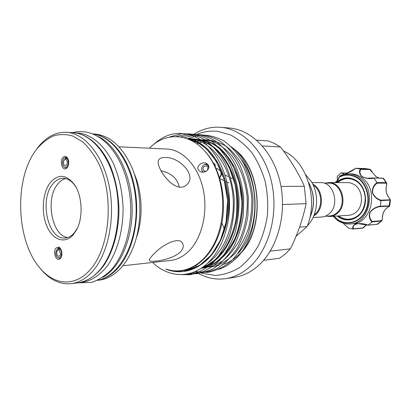 <?xml version="1.0" encoding="UTF-8"?>
<svg xmlns="http://www.w3.org/2000/svg" width="411" height="411" viewBox="0 0 411 411"><rect width="100%" height="100%" fill="white"/><g stroke="black" fill="none" stroke-linecap="round" stroke-linejoin="round"><path stroke-width="0.62" d="M343.134 223.173L348.482 228.054L353.008 229.009C352.109 226.836 353.147 225.12 356.132 223.872C360.267 223.255 364.305 223.666 368.241 225.1L372.053 221.95C369.402 219.443 368.662 216.263 369.828 212.41C372.515 208.86 376.019 206.784 380.339 206.183L381.033 200.702C376.944 199.438 374.036 196.746 372.309 192.615C372.15 188.259 373.712 184.919 376.99 182.597L374.097 178.194C369.833 179.042 365.785 178.523 361.947 176.648C359.363 174.156 358.834 171.598 360.36 168.978L360.822 169.342C359.312 171.777 359.753 174.182 362.158 176.56L364.562 177.655L367.285 178.184L373.763 177.984L369.53 178.302M386.571 182.921L383.514 178.302L373.763 177.984M334.657 182.582C336.712 181.713 338.094 179.992 338.813 177.408L339.188 176.869C345.533 173.663 351.816 174.033 358.048 177.984C367.804 184.467 371.4 200.563 365.471 211.747C359.687 223.034 346.293 226.379 337.123 219.438L333.67 216.248M336.255 182.576C342.584 177.002 349.36 176.381 356.584 180.717C365.055 186.383 368.158 200.347 363.026 210.072C358.017 219.885 346.375 222.854 338.361 216.823L337.339 216.016M338.315 215.955L338.864 216.371C342.034 218.667 345.492 219.705 349.222 219.484C365.682 219.397 371.503 190.216 356.64 181.169C353.907 179.324 350.994 178.384 347.891 178.348C343.909 178.379 340.359 179.787 337.236 182.576M338.412 215.95L338.962 216.366C342.116 218.652 345.553 219.685 349.273 219.479M378.937 178.025L376.091 176.704L369.597 169.219L370.871 170.133M339.861 175.826L344.058 174.295L348.466 173.817C352.165 173.889 355.654 175.024 358.916 177.213C377.062 188.146 370.09 223.733 350.09 223.969C345.451 224.278 341.161 223.003 337.236 220.142L333.193 216.278M350.09 223.969L352.34 223.79C372.299 223.548 379.261 188.115 361.156 177.228C357.894 175.05 354.416 173.925 350.722 173.853L348.466 173.817M360.36 168.978L355.756 168.299L345.41 174.033M343.766 174.367L343.303 174.418M337.647 182.576C343.668 177.732 349.992 177.326 356.635 181.369C364.793 186.835 367.783 200.285 362.841 209.656C358.017 219.109 346.792 221.986 339.06 216.176L338.731 215.929M328.826 182.587L348.585 182.607L351.703 183.311L354.621 184.832C363.149 190.226 363.889 206.009 355.895 212.266C353.701 214.1 351.266 215.112 348.59 215.302L329.925 216.484C332.643 216.294 335.114 215.251 337.344 213.35C348.405 204.75 341.901 181.708 328.826 182.587L325.301 183.136M325.096 216.248L329.565 215.97C332.206 215.785 334.605 214.773 336.768 212.929C347.48 204.591 341.171 182.263 328.502 183.126L324.022 183.136M326.37 216.171L329.925 216.484M313.244 185.202C322.173 190.504 323.257 207.519 315.067 214.182L314.204 214.886M312.699 184.061C322.733 188.741 324.572 207.427 315.674 214.619L313.737 216.063M311.928 182.612L320.488 182.602C333.64 181.708 340.2 205.11 329.067 213.838C326.822 215.76 324.336 216.823 321.602 217.013L313.064 217.558M208.5 165.376L205.063 164.4L203.64 165.088C201.78 166.712 201.246 168.623 202.027 170.827L203.091 172.168M202.68 172.173L202.186 171.207M206.409 171.089L204.344 171.171C202.582 169.774 202.572 168.14 204.298 166.275L206.805 165.952L208.434 167.005M66.186 157.875L65.914 159.504C66.89 160.09 67.358 161.251 67.306 162.992C67.085 164.754 66.438 165.7 65.37 165.823C64.111 165.551 63.484 164.349 63.494 162.222C63.7 160.521 64.322 159.581 65.354 159.391L65.328 157.711L64.753 157.839C63.484 158.456 62.739 159.853 62.508 162.021C62.431 164.683 63.145 166.455 64.645 167.344C66.597 167.801 67.82 166.419 68.308 163.198C68.385 160.542 67.676 158.764 66.186 157.875L67.27 157.485M66.716 168.233L66.13 168.037M65.354 159.391L65.93 159.406M59.354 248.604L59.086 250.16L60.448 253.772C60.273 255.277 59.734 256.125 58.83 256.305C57.453 256.094 56.754 254.83 56.728 252.513C56.903 251.003 57.442 250.155 58.357 249.98L58.516 248.326L57.576 248.521L55.762 252.184C55.721 255.133 56.559 257.029 58.275 257.877C59.991 258.144 61.039 256.885 61.424 254.106C61.496 251.506 60.807 249.672 59.354 248.604L60.217 248.208M60.335 258.519L59.821 258.401M58.537 249.98L59.127 249.929M35.613 150.632L37.427 148.083C45.657 137.233 55.321 131.977 66.412 132.306C84.866 133.231 103.367 155.528 109.424 187.308C115.553 219.037 107.836 254.907 92.038 271.938C85.663 278.792 78.753 282.696 71.319 283.652C60.268 284.705 50.286 280.081 41.367 269.791L39.394 267.361M66.412 132.306L73.091 132.717C91.576 133.642 110.081 155.759 116.133 187.257C122.252 218.709 114.52 254.265 98.707 271.173C92.321 277.975 85.406 281.854 77.956 282.814L71.319 283.652M89.567 270.387C109.907 248.886 114.674 196.217 98.573 163.27C93.893 154.397 88.504 147.189 82.416 141.651L72.839 136.036C66.217 134.104 59.708 134.084 53.312 135.979C47.126 138.908 41.496 143.429 36.409 149.542L35.695 150.518C13.84 179.689 16.204 241.483 40.263 268.398C54.216 285.064 74.561 287.14 89.567 270.387M59.025 247.735L59.513 247.535M56.009 248.033L58.47 247.042C61.717 247.494 63.171 255.539 60.494 258.339L59.379 259.182C55.68 261.016 52.814 251.45 56.009 248.033M75.943 187.072L75.696 186.676C72.079 181.194 67.913 178.395 63.202 178.282C59.194 178.343 55.649 180.352 52.562 184.308C39.148 200.121 48.205 240.194 65.133 237.984C68.519 237.722 71.601 235.976 74.381 232.744L77.283 228.388M65.719 178.59C62.678 179.34 59.965 181.241 57.586 184.292C45.123 198.96 51.863 235.822 67.63 237.512M73.451 234.522C65.149 244.411 52.839 240.178 46.988 226.456C41.018 212.867 42.431 192.816 50.178 182.746C58.388 173.457 66.613 174.285 74.853 185.222C82.519 196.71 83.222 218.339 76.312 230.304L73.451 234.522M67.363 167.56L65.703 168.787C62.035 170.154 59.718 161.318 62.77 157.675L64.229 156.488L65.847 156.442C69.13 159.057 69.634 162.761 67.363 167.56M78.285 282.768L78.614 282.727C87.841 281.124 96.657 275.18 104.014 265.28C113.41 251.213 118.995 230.489 118.969 208.644C118.347 191.947 115.075 176.781 109.141 163.146C100.818 146.08 88.771 135.363 76.354 133.041L73.425 132.738M78.614 282.727L82.703 282.213C91.936 280.61 100.762 274.692 108.119 264.838C117.525 250.838 123.115 230.222 123.089 208.5C122.473 191.891 119.2 176.807 113.272 163.249C104.949 146.27 92.896 135.609 80.469 133.292L73.754 132.758M102.76 277.353C120.361 267.715 133.179 237.974 132.106 205.932C131.104 173.884 116.385 145.037 98.198 136.56M97.741 280.23C119.195 276.362 137.279 243.651 136.103 206.24C135.132 168.818 115.183 136.955 93.513 134.084L93.004 134.012M180.85 187.19C169.008 187.426 154.269 163.876 159.062 159.396C160.182 158.05 162.196 157.428 165.114 157.531C178.441 156.576 196.895 174.603 187.282 184.313C185.628 186.157 183.486 187.118 180.85 187.19M134.027 173.17C142.56 192.209 143.429 218.945 136.144 238.498M152.995 254.902C160.829 245.66 179.674 235.262 182.767 243.79C183.871 246.364 183.013 249.153 180.182 252.154C171.829 260.178 149.63 262.855 149.404 260.435C149.106 259.475 150.298 257.63 152.995 254.902M118.938 146.809L166.917 149.023C182.643 149.63 198.097 165.967 203.147 189.065C208.249 212.127 201.924 238.39 188.664 251.296C183.121 256.654 177.079 259.711 170.529 260.461L122.797 265.783M208.362 165.099C210.643 169.193 204.591 173.827 200.327 171.664L198.302 169.851C196.124 165.751 202.33 161.235 206.497 163.378L208.362 165.099M149.388 148.217C166.28 130.811 192.559 132.81 209.019 156.457C225.639 179.936 227.447 221.329 212.451 246.877C209.425 252.107 205.952 256.551 202.032 260.209C192.523 268.722 182.376 272.144 171.582 270.479L167.724 269.642C165.623 268.979 165.32 268.953 166.82 269.554C180.018 274.116 192.631 271.584 204.657 261.961C221.395 248.259 231.352 219.495 228.727 191.994C232.421 219.823 223.265 249.164 207.108 263.595C190.442 279.064 168.156 277.605 152.604 262.459M241.658 159.853C260.327 184.611 258.894 230.761 239.068 252.107M196.936 143.788L198.477 143.136M199.15 142.874L201.801 142M203.152 141.641L204.478 141.348M206.759 140.973L207.252 140.911M233.844 149.049C262.865 169.353 265.254 232.97 237.815 255.647C232.893 260.132 227.581 263.168 221.873 264.761M218.837 269.333C224.401 267.479 229.605 264.314 234.45 259.839C262.999 235.986 261.601 169.938 232.189 147.59M238.175 253.34L239.32 252.061C240.389 250.761 241.144 249.991 239.654 251.845M92.768 133.919L94.684 134.037C109.352 135.296 121.451 145.782 130.981 165.479C141.754 188.803 142.843 222.397 133.601 246.369C130.138 255.488 125.684 262.927 120.238 268.696C113.832 275.334 106.896 279.136 99.421 280.097L97.515 280.338M92.86 133.955C111.211 135.758 129.157 157.737 134.823 188.217C140.552 218.657 132.753 252.698 117.104 269.056C111.098 275.319 104.6 279.064 97.607 280.297M219.489 177.331C221.169 175.394 221.508 173.344 220.512 171.187L218.822 169.579L215.975 168.145M219.592 177.66C221.395 175.851 221.806 173.863 220.835 171.69L220.537 171.233M239.392 254.563L240.152 253.787C264.35 231.182 262.439 172.173 236.823 151.176L231.023 146.635M263.6 260.307L279.593 258.262L285.229 254.055L290.392 248.84C297.795 233.802 303.025 218.739 306.072 203.645L304.346 186.26C298.432 172.897 290.464 159.812 280.436 146.994L274.461 143.413L268.224 140.927L256.613 140.146M194.115 134.145C202.371 128.9 211.228 126.619 220.686 127.292L229.456 128.021C251.815 129.691 273.603 151.988 280.333 183.106C287.14 214.177 277.384 249.03 258.17 265.809C250.797 272.236 242.839 276.089 234.301 277.374L225.593 278.668C214.845 280.097 204.714 277.702 195.21 271.486M220.686 127.292C243.107 128.962 264.997 151.556 271.774 183.126C278.622 214.645 268.825 249.996 249.544 266.98C242.146 273.485 234.162 277.384 225.593 278.668M347.937 178.348C343.976 178.389 340.442 179.802 337.333 182.576M299.562 227.185L307.027 226.595C318.823 199.037 306.38 160.644 283.518 151.053M307.027 226.595L296.09 236.233M221.919 223.024L224.396 229.235M191.469 268.794L191.089 268.491M270.258 251.142L290.392 248.84M306.072 203.645L282.588 204.544M280.996 186.44L304.346 186.26M280.436 146.994L262.398 145.941M218.899 265.444L217.111 265.722M199.448 263.194L198.837 262.927M205.69 164.22L207.576 164.102M187.95 138.574L199.782 135.065C208.1 134.777 216.201 136.771 224.072 141.045C231.753 146.737 238.344 154.32 243.836 163.784C248.568 174.233 251.609 185.628 252.96 197.958C253.243 210.237 251.707 222.156 248.352 233.71C244.103 244.375 238.498 253.402 231.537 260.805C224 266.955 216.032 270.818 207.637 272.385L194.963 271.594M184.631 137.644L196.35 134.623C204.514 134.613 212.441 136.806 220.132 141.209C227.622 146.984 234.039 154.562 239.387 163.948C244 174.29 246.99 185.541 248.357 197.706L247.915 215.698C245.927 227.709 242.398 238.544 237.311 248.203C231.45 256.988 224.612 263.816 216.808 268.681C208.855 272.2 200.681 273.521 192.297 272.637M186.409 271.065L184.827 270.469M181.081 136.837L192.687 134.222C200.712 134.448 208.495 136.817 216.037 141.333C223.358 147.174 229.631 154.757 234.851 164.081C239.366 174.341 242.31 185.484 243.682 197.516L243.333 215.328C241.468 227.242 238.092 238.041 233.196 247.735C227.555 256.567 220.933 263.528 213.324 268.624C205.562 272.406 197.547 274.045 189.281 273.541M181.739 271.702L180.044 271.06M176.638 136.385L188.181 133.878C196.15 134.156 203.882 136.565 211.362 141.107C218.631 146.963 224.868 154.546 230.062 163.85C234.568 174.089 237.527 185.217 238.935 197.239C239.361 209.204 238.113 220.907 235.19 232.354C231.388 243.05 226.322 252.262 219.988 259.973C213.001 266.652 205.536 271.198 197.588 273.608L185.412 274.296M174.798 271.496L173.648 270.993M169.938 136.863L181.688 133.647C189.903 133.56 197.886 135.743 205.644 140.197C213.201 146.064 219.69 153.801 225.1 163.403C229.775 173.992 232.806 185.531 234.193 198.01C234.537 210.437 233.104 222.536 229.903 234.301C225.803 245.203 220.378 254.496 213.617 262.167C206.255 268.65 198.441 272.842 190.18 274.753L177.634 274.497M153.76 144.318C167.385 132.075 182.268 130.112 198.415 138.43C213.628 147.472 225.49 167.688 228.727 191.994M179.268 187.077C177.326 178.461 171.228 173.016 160.984 170.74M66.258 157.213L66.849 157.043M59.723 247.705L58.516 248.326M66.885 157.079L65.328 157.711M207.421 170.252L207.961 167.256L208.839 166.784M207.591 166.583L208.598 165.607M342.985 174.577L343.755 174.367M345.06 174.089C348.898 172.738 352.345 170.889 355.407 168.541L355.536 168.351C352.607 170.647 348.168 172.964 347.84 173.021L344.999 174.1M347.66 173.103L341.351 173L344.315 174.233M337.349 180.506L337.272 176.329L340.919 173.021L341.351 173M360.411 168.988L369.597 169.219L364.932 168.536L355.756 168.299M376.99 182.597L386.052 182.633L386.581 182.941C386.864 183.285 386.813 184.328 386.412 186.075L386.34 186.096C386.838 184.375 386.746 183.393 386.063 183.147L377.113 183.172C373.979 185.32 372.464 188.464 372.561 192.595C374.251 196.494 377.036 199.016 380.91 200.167L381.033 200.702M380.339 206.183L389.71 205.849L390.45 200.049L381.038 200.645M368.241 225.1L377.622 224.257L381.639 220.959L372.053 221.95M358.109 223.666L358.089 223.671C359.82 223.676 360.971 223.178 367.948 225.182L358.089 223.671C353.799 224.601 352.278 226.307 353.537 228.788L353.008 229.009M348.482 228.054L343.077 223.152M353.537 228.788L362.672 227.966L366.566 224.755M387.835 207.257L387.737 207.319C389.166 206.522 389.592 206.137 389.012 206.163L380.098 206.61C376.003 207.159 372.659 209.107 370.064 212.456C369.016 216.114 369.766 219.099 372.32 221.416L372.094 221.914M372.32 221.416L381.3 220.707C382.055 220.342 382.405 219.263 382.358 217.465C382.62 213.042 384.413 209.656 387.737 207.319M380.91 200.167L389.818 199.838C390.419 199.689 390.131 198.991 388.96 197.732C386.361 194.336 385.487 190.457 386.34 186.096M367.948 225.177L368.205 225.125M380.098 206.61L380.329 206.24M386.355 186.034L386.412 186.075C385.559 190.468 386.432 194.357 389.037 197.758L388.96 197.732M377.113 183.172L377.015 182.648M389.042 197.835L390.45 200.039M337.318 180.547L335.643 182.078M213.468 163.177C214.773 163.624 215.374 164.775 215.261 166.63M369.915 169.563L360.822 169.342M386.063 183.147L386.052 182.633L383.026 178.122L373.882 177.999M333.999 216.227L337.19 219.14C346.226 225.973 359.42 222.67 365.112 211.557C370.948 200.542 367.413 184.693 357.801 178.302C351.667 174.408 345.476 174.043 339.229 177.203M309.858 217.496C314.929 205.783 314.554 194.244 308.738 182.88M197.229 264.792L196.597 264.556M195.066 266.158L194.382 265.953M192.846 267.366L192.101 267.191M191.161 139.514C201.2 138.445 210.776 141.512 219.9 148.715C231.537 159.298 239.634 176.735 241.689 196.669C242.557 211.752 240.26 225.88 234.794 239.043C230.782 246.954 225.88 253.685 220.096 259.233C213.982 263.877 207.586 266.934 200.902 268.404M193.745 268.748L193.129 268.707M192.055 268.609L189.728 268.275M191.254 138.841C212.646 138.507 233.89 163.131 236.911 195.883C240.132 228.228 223.99 260.379 202.279 267.479M189.312 269.375L187.221 269.205M185.613 270.027L184.462 269.991M188.546 139.01C210.329 143.403 228.999 174.485 227.653 208.161C226.579 242.089 205.926 269.513 183.481 270.587M194.295 141.995L205.002 139.791C212.374 140.1 219.51 142.324 226.404 146.47C233.094 151.803 238.822 158.672 243.589 167.087C247.72 176.329 250.433 186.373 251.727 197.213C252.128 207.997 250.987 218.565 248.316 228.906C244.843 238.596 240.199 246.954 234.383 253.988C227.966 260.101 221.082 264.294 213.741 266.575L202.469 267.35M197.999 266.621L194.773 265.722M192.307 140.824C199.248 139.303 206.199 139.576 213.165 141.636C220.003 144.718 226.327 149.537 232.133 156.088C240.065 166.758 245.454 181.123 247.139 196.848C248.054 212.384 245.131 228.244 238.935 241.236C234.321 249.297 228.778 255.925 222.305 261.119C215.616 265.223 208.634 267.551 201.369 268.1M195.985 267.705L192.502 266.991M190.406 139.843C200.583 138.266 210.36 140.963 219.741 147.939C225.67 153.39 230.746 160.095 234.958 168.042C238.647 176.704 241.144 186.044 242.444 196.068C244.011 215.924 238.776 236.633 228.881 250.494C220.933 260.548 211.105 266.677 200.881 268.419M194.064 268.609L190.144 268.1M188.695 139.077C210.745 136.324 233.833 160.413 237.568 194.295C241.529 227.751 224.463 261.406 201.827 267.792M192.389 269.303L187.668 269.056M187.488 138.589C207.221 138.512 227.047 159.447 232.076 189.163C237.168 218.601 226.23 250.808 207.329 263.394M191.552 269.616L184.971 269.863M187.966 138.779C212.949 141.826 233.998 181.616 227.473 219.022M197.634 266.826C192.466 269.38 187.113 270.618 181.575 270.546M205.485 151.844C222.253 170.226 228.603 206.281 218.965 234.116C209.523 261.776 186.856 276.161 166.82 269.554M339.034 177.526C338.438 179.787 337.267 181.472 335.52 182.582M389.012 206.163L390.029 200.301L389.818 199.838M376.923 224.385L381.161 221.195L381.3 220.707M366.597 224.76L365.79 225.516C364.172 227.298 363.031 228.187 362.358 228.182L353.219 228.999M334.688 182.582C336.773 181.693 338.176 179.992 338.885 177.465M377.581 224.278L368.045 225.192M353.141 229.014L362.672 227.966M378.957 178.025L376.157 176.72L372.402 172.466C371.508 170.565 370.64 169.491 369.787 169.245L364.947 168.536L355.705 168.294M305.65 174.685L311.245 181.451C319.727 194.706 317.888 215.513 307.31 225.87M308.63 182.53C314.728 194.12 315.109 205.89 309.776 217.851M202.027 170.827L202.33 171.562M64.645 167.344L66.212 168.078M58.275 257.877L59.903 258.427M36.409 149.542L37.427 148.083M72.315 132.671C76.61 131.52 80.998 131.279 85.478 131.946C112.213 136.426 131.381 172.903 130.744 212.369C129.968 234.547 123.285 255.02 112.46 268.491C106.968 274.563 100.207 279.177 92.177 282.326L77.186 282.912M228.86 182.936L225.552 181.349M224.534 180.861L219.885 178.631M201.467 273.156L215.169 275.462C223.522 274.867 231.537 272.308 239.223 267.782C246.487 262.192 252.76 255.015 258.031 246.261C262.583 236.772 265.712 226.44 267.412 215.266C268.213 203.871 267.469 192.631 265.177 181.539C262.033 170.832 257.589 161.215 251.856 152.702C245.501 145.037 238.37 139.113 230.463 134.931L218.169 131.422C210.879 130.544 203.861 131.499 197.121 134.289M232.128 178.538L230.679 177.819M228.069 176.519L224.956 174.973M222.217 173.612L221.324 173.17M197.763 264.427L197.131 264.191M195.651 265.809L194.968 265.604M193.514 267.027L192.764 266.852M190.761 140.017C198.364 138.892 205.89 140.29 213.34 144.204C218.143 147.272 222.613 151.238 226.744 156.093L232.852 165.571L239.392 182.936L241.956 202.366C241.617 215.071 239.372 226.929 235.215 237.943C230.088 248.064 223.728 256.099 216.129 262.059C211.249 264.992 206.399 266.96 201.565 267.967M194.578 268.378L190.509 267.941M189.224 139.303C199.058 138.795 208.331 142.483 217.049 150.369C220.928 154.212 224.966 159.915 229.163 167.483L235.02 184.328C237.239 196.694 237.45 209.122 235.657 221.601C233.078 232.338 229.153 241.863 223.887 250.176L214.67 260.189L207.807 264.802L203.044 266.934M193.221 268.969L188.202 268.866M187.293 269.626L185.849 269.626M189.98 139.642C195.965 141.379 201.621 144.662 206.949 149.486L216.386 161.42L223.964 178.842L227.571 200.373L226.014 222.377L220.378 240.358L211.377 254.938L200.337 264.715C194.891 267.931 189.266 269.765 183.455 270.212M172.661 270.633L171.582 270.479M182.767 243.79L182.612 243.482M186.984 184.631L187.282 184.313M75.696 186.676L74.853 185.222M77.062 228.799L76.312 230.304M40.263 268.398L41.367 269.791M57.576 248.521L59.097 247.699M64.753 157.839L66.341 157.177M205.063 164.4L205.808 164.189M381.639 220.959C382.014 220.995 382.276 219.823 382.43 217.45C382.698 213.001 384.49 209.615 387.794 207.298L389.71 205.849M373.799 177.984L383.514 178.302M347.773 173.052L341.156 172.944"/></g></svg>
